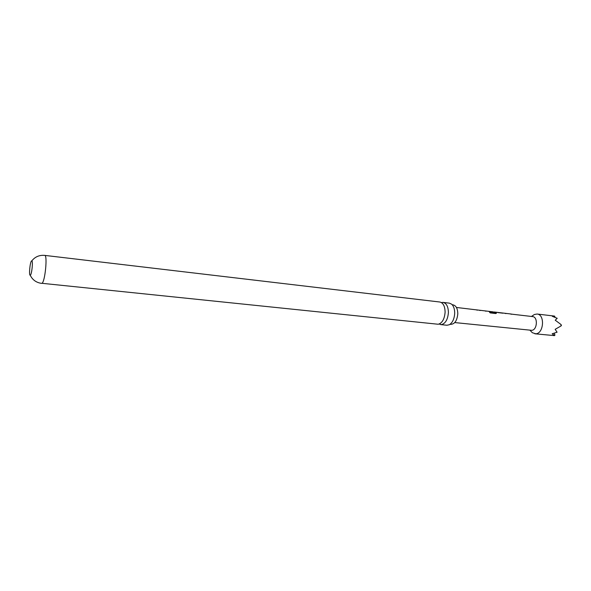 <?xml version="1.0" encoding="UTF-8"?>
<svg xmlns="http://www.w3.org/2000/svg" width="591" height="591" viewBox="0 0 591 591"><rect width="100%" height="100%" fill="white"/><g stroke="black" fill="none" stroke-linecap="round" stroke-linejoin="round"><path stroke-width="0.89" d="M441.433 302.577L443.11 302.4C446.508 303.249 448.266 306.648 448.399 312.587C447.808 319.45 445.511 323.447 441.499 324.592L439.054 324.06M452.647 304.816L452.802 304.816C455.986 305.399 457.656 308.406 457.803 313.821C457.094 320.684 454.708 324.193 450.637 324.356L450.482 324.326M31.574 260.897C30.075 261.687 28.73 275.428 30.171 275.229L30.333 275.177C31.781 274.571 33.185 261.089 31.825 260.853L31.574 260.897M44.694 255.386C47.731 254.913 45.027 282.217 41.924 283.296L438.212 324.252C442.216 323.107 444.506 319.096 445.104 312.218C444.971 306.264 443.22 302.865 439.837 302.016L44.694 255.386C39.368 254.943 35.076 256.767 31.825 260.853L31.759 260.838M440.657 324.599L446.914 325.242L449.337 324.74C452.551 322.701 454.331 318.881 454.693 313.289C454.708 309.108 453.681 306.064 451.62 304.166L449.359 303.139L443.11 302.4M532.89 315.498L534.353 314.515L537.071 314.028C545.101 314.412 543.838 333.634 535.756 333.797L532.343 332.726L531.124 331.448M534.885 333.797L554.521 335.622L552.171 333.789L557.084 332.208L555.156 329.327L560.999 325.981L561.014 324.518L555.245 320.204L557.21 318.29L552.341 316.333L554.713 316.141L554.971 317.249M510.587 314.02L532.609 316.591C538.142 316.872 537.271 330.17 531.708 330.317L454.767 322.575M511.23 314.028L494.431 312.018L496.189 312.838L496.396 313.311L495.709 313.548L490.175 312.89L489.378 311.982L494.63 312.595L492.975 311.841L456.437 307.46M504.987 313.356L505.63 313.356M501.922 313.075L502.904 313.186M493.692 312.018L494.431 312.018M488.055 311.294L492.377 311.767M485.211 310.992L485.883 310.992M479.412 310.297L480.084 310.297M476.56 309.957L477.233 309.957M496.669 312.336L501.486 312.861M554.521 335.622L554.979 335.038L554.099 333.302M560.999 325.981L561.45 325.405L561.014 324.518M476.811 310.061L477.439 310.149M479.663 310.408L480.306 310.497M485.477 311.102L486.127 311.191M489.562 312.151L494.527 312.742M493.899 312.107L496.189 312.838M492.318 311.922L489.333 311.56L492.34 311.767M502.852 313.186L497.836 312.58L501.471 312.861M505.283 313.474L505.97 313.577M510.89 314.146L511.607 314.257M452.802 304.816L452.189 304.72M450.637 324.356L450.017 324.319M41.599 283.377C36.302 282.646 32.512 279.927 30.237 275.221L30.171 275.229M537.071 314.028L554.203 316.045M529.935 330.199L532.343 332.726M531.457 316.458L534.353 314.515"/></g></svg>
